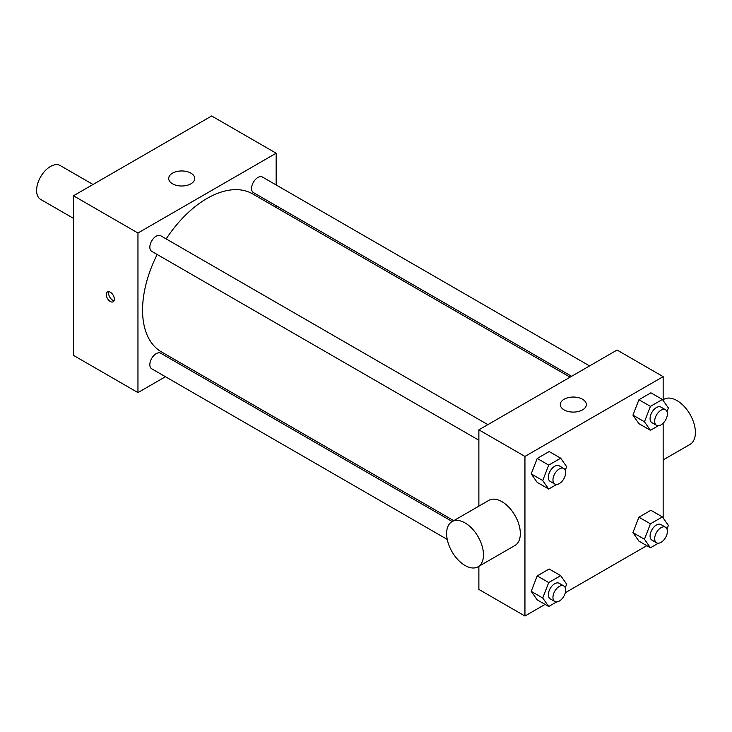 <?xml version="1.0" encoding="UTF-8"?>
<svg xmlns="http://www.w3.org/2000/svg" width="732" height="732" viewBox="0 0 732 732"><rect width="100%" height="100%" fill="white"/><g stroke="black" fill="none" stroke-linecap="round" stroke-linejoin="round"><path stroke-width="1.1" d="M93.001 184.482L60.198 165.542A19.544 11.282 120 0 0 45.128 170.785A19.544 11.282 120 0 0 36.6 190.448A19.544 11.282 120 0 0 40.644 199.397L73.456 218.337M165.45 376.724L137.955 392.599L73.456 355.359L73.456 195.773L211.667 115.976L276.165 153.217L276.165 184.967M184.949 365.469L183.43 366.339M478.874 440.216L151.698 251.323A8.994 5.188 -60 0 1 151.698 240.947A8.994 5.188 -60 0 1 160.692 235.759L487.86 424.642M447.243 539.42L151.698 368.791A8.994 5.188 -60 0 1 151.698 358.406A8.994 5.188 -60 0 1 160.692 353.217L452.22 521.523M276.165 205.729L276.165 207.476M137.955 392.599L137.955 233.005L276.165 153.217M571.601 376.294L253.428 192.598A8.994 5.188 -60 0 1 253.428 182.213A8.994 5.188 -60 0 1 262.413 177.025L589.58 365.918M453.739 520.644L161.452 351.9A91.216 52.658 -60 0 1 157.179 254.489M166.173 238.916A91.216 52.658 -60 0 1 252.668 193.916L570.082 377.172M110.312 301.502A5.7 3.294 60 0 1 106.588 296.478A5.7 3.294 60 0 1 107.458 291.903A5.7 3.294 60 0 1 113.158 295.197A5.7 3.294 60 0 1 113.158 301.785A5.7 3.294 60 0 1 110.312 301.502M137.955 233.005L73.456 195.773M190.933 173.164A13.03 7.521 180 0 1 194.749 178.48A13.03 7.521 180 0 1 181.719 186.001A13.03 7.521 180 0 1 168.689 178.48A13.03 7.521 180 0 1 176.732 171.535A13.03 7.521 180 0 1 190.933 173.164M108.867 291.665A5.7 3.294 -120 0 0 112.636 300.157A5.7 3.294 -120 0 0 114.073 300.687M545.075 604.394L524.945 616.024L478.874 589.425L478.874 566.321M478.874 506.132L478.874 429.83L617.085 350.042L663.155 376.641L663.155 400.514M646.804 545.669L565.305 592.719M638.926 423.663L632.942 415.145L638.926 399.727L650.894 392.81L638.926 399.727L632.942 415.145L638.926 423.663L650.437 430.315L644.453 421.797L650.437 406.37L662.405 399.462L668.398 407.98L666.998 411.567M537.197 599.847L531.212 591.337L537.197 575.91L549.174 569.002L537.197 575.91L531.212 591.337L537.197 599.847L548.716 606.499L542.732 597.989L548.716 582.562L560.685 575.654L566.669 584.163L565.278 587.759M663.155 423.242L663.155 517.972M524.945 616.024L524.945 456.429L663.155 376.641M638.926 541.122L632.942 532.603L638.926 517.185L650.894 510.268L638.926 517.185L632.942 532.603L638.926 541.122L650.437 547.774L644.453 539.255L650.437 523.828L662.405 516.92L668.398 525.439L666.998 529.026M537.197 482.388L531.212 473.878L537.197 458.452L549.174 451.543L537.197 458.452L531.212 473.878L537.197 482.388L548.716 489.04L542.732 480.531L548.716 465.104L560.685 458.195L566.669 466.705L565.278 470.301M524.945 456.429L478.874 429.83M564.097 409.883A13.03 7.521 180 0 1 560.282 404.567A13.03 7.521 180 0 1 573.312 397.046A13.03 7.521 180 0 1 586.341 404.567A13.03 7.521 180 0 1 578.298 411.521A13.03 7.521 180 0 1 564.097 409.883M452.019 521.642L488.875 500.359A26.059 15.043 60 0 1 508.96 507.34A26.059 15.043 60 0 1 520.333 533.573A26.059 15.043 60 0 1 514.935 545.496L478.078 566.778A26.059 15.043 60 0 1 452.019 551.736A26.059 15.043 60 0 1 452.019 521.642A26.059 15.043 60 0 1 472.103 528.623A26.059 15.043 60 0 1 483.477 554.847A26.059 15.043 60 0 1 478.078 566.778M663.155 459.925L690.002 444.425A26.059 15.043 -120 0 0 690.002 414.33A26.059 15.043 -120 0 0 663.942 399.288L663.155 399.745M556.613 484.483L548.716 489.04M563.805 468.489L559.202 465.827A8.994 5.188 120 0 0 552.267 468.242A8.994 5.188 120 0 0 548.341 477.282A8.994 5.188 120 0 0 550.208 481.4L554.81 484.062A8.994 5.188 120 0 0 563.805 478.874A8.994 5.188 120 0 0 563.805 468.489A8.994 5.188 120 0 0 556.878 470.896A8.994 5.188 120 0 0 552.953 479.945A8.994 5.188 120 0 0 554.81 484.062M542.732 480.531L531.212 473.878M548.716 465.104L537.197 458.452M560.685 458.195L549.174 451.543M658.342 425.75L650.437 430.315M665.525 409.764L660.923 407.102A8.994 5.188 120 0 0 653.996 409.508A8.994 5.188 120 0 0 650.071 418.558A8.994 5.188 120 0 0 651.928 422.675L656.54 425.329A8.994 5.188 120 0 0 665.525 420.141A8.994 5.188 120 0 0 665.525 409.764A8.994 5.188 120 0 0 658.599 412.171A8.994 5.188 120 0 0 654.673 421.22A8.994 5.188 120 0 0 656.54 425.329M644.453 421.797L632.942 415.145M650.437 406.37L638.926 399.727M662.405 399.462L650.894 392.81M556.613 601.942L548.716 606.499M563.805 585.948L559.202 583.285A8.994 5.188 120 0 0 552.267 585.701A8.994 5.188 120 0 0 548.341 594.75A8.994 5.188 120 0 0 550.208 598.858L554.81 601.521A8.994 5.188 120 0 0 563.805 596.333A8.994 5.188 120 0 0 563.805 585.948A8.994 5.188 120 0 0 556.878 588.354A8.994 5.188 120 0 0 552.953 597.404A8.994 5.188 120 0 0 554.81 601.521M542.732 597.989L531.212 591.337M548.716 582.562L537.197 575.91M560.685 575.654L549.174 569.002M658.342 543.208L650.437 547.774M665.525 527.223L660.923 524.56A8.994 5.188 120 0 0 653.996 526.967A8.994 5.188 120 0 0 650.071 536.016A8.994 5.188 120 0 0 651.928 540.134L656.54 542.796A8.994 5.188 120 0 0 665.525 537.599A8.994 5.188 120 0 0 665.525 527.223A8.994 5.188 120 0 0 658.599 529.629A8.994 5.188 120 0 0 654.673 538.679A8.994 5.188 120 0 0 656.54 542.796M644.453 539.255L632.942 532.603M650.437 523.828L638.926 517.185M662.405 516.92L650.894 510.268"/></g></svg>
